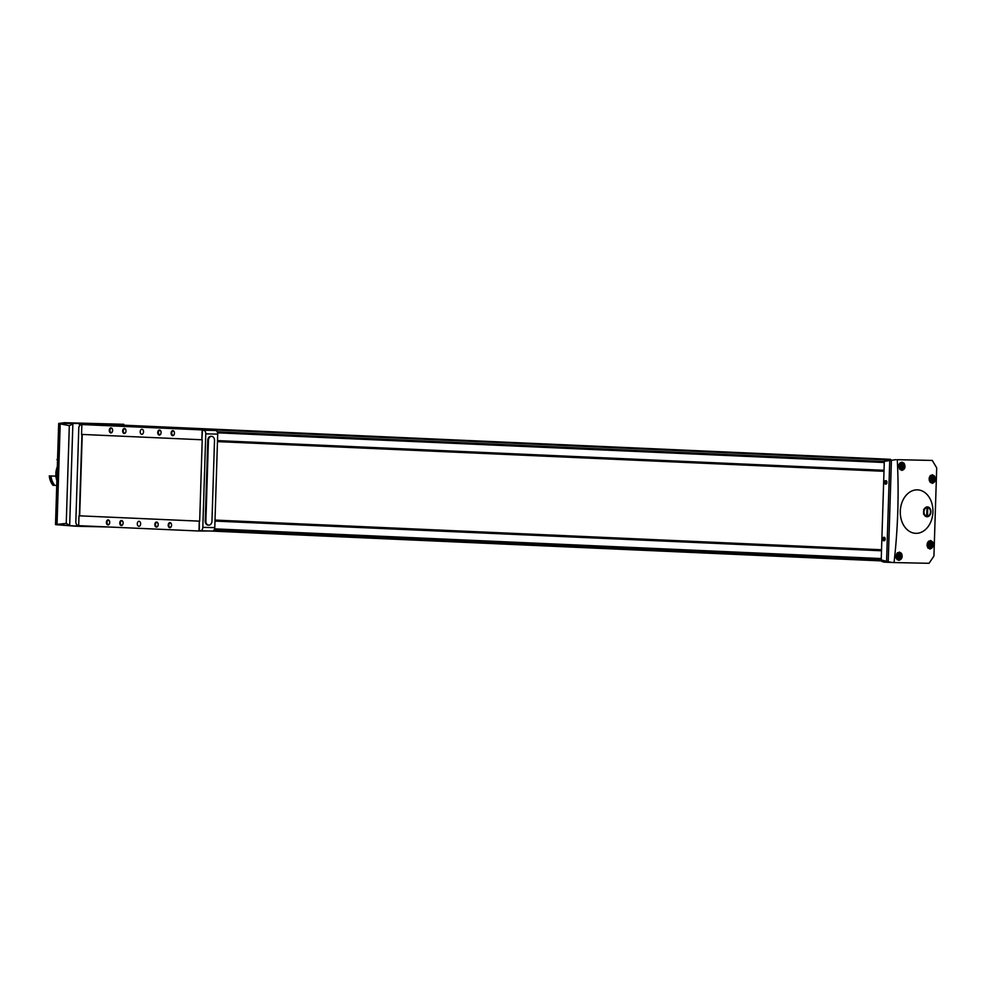 <?xml version="1.0" encoding="UTF-8"?>
<svg xmlns="http://www.w3.org/2000/svg" width="986" height="986" viewBox="0 0 986 986"><rect width="100%" height="100%" fill="white"/><g stroke="black" fill="none" stroke-linecap="round" stroke-linejoin="round"><path stroke-width="1.48" d="M932.275 460.437L897.285 459.686C899.035 494.097 897.95 528.385 894.055 562.562L929.034 563.302L933.927 556.079L936.7 467.857L932.275 460.437L897.285 459.686M917.3 489.857A21.754 16.318 92.6 0 0 900.452 515.308A21.754 16.318 92.6 0 0 921.959 531.947A21.754 16.318 92.6 0 0 932.768 507.889A21.754 16.318 92.6 0 0 917.3 489.857M932.583 541.782C933.952 545.591 933.052 548.006 929.909 549.042L929.847 549.042C926.002 546.01 926.224 543.15 930.488 540.464L932.583 541.782M934.469 476.041C936.059 479.849 935.307 482.29 932.226 483.337L932.164 483.337C928.146 480.281 928.196 477.421 932.3 474.734L934.469 476.041M901.487 553.356C902.88 557.016 901.98 559.358 898.801 560.368L898.751 560.368C894.869 557.423 895.091 554.662 899.38 552.086L901.487 553.356M904.137 463.358C905.752 467.031 905 469.385 901.894 470.396L901.833 470.396C897.79 467.45 897.815 464.677 901.943 462.089L904.137 463.358M882.137 561.539A1.615 1.22 -87.4 0 1 881.213 559.937L888.534 561.823L882.137 561.539L884.195 562.131L894.055 562.562M76.575 524.441L76.526 525.982L75.491 526.179L55.845 524.675L81.628 526.401A1.516 0.998 -88.8 0 0 82.454 525.821M55.845 524.675A2.021 1.516 -87.4 0 1 55.512 524.564L58.679 423.524A2.021 1.516 -87.4 0 1 59.024 423.425L64.324 422.698L123.842 424.3L84.87 423.475A1.516 0.998 -88.8 0 1 85.794 424.633M121.031 425.286L123.805 425.2L123.842 424.3M64.324 422.698L79.028 423.351L79.681 425.558M107.745 526.955L81.752 526.401M881.213 559.937L884.306 461.337L895.917 459.649M892.675 562.513L888.534 561.823M884.405 482.364L884.997 480.86L886.18 480.663L886.858 483.288L885.354 484.225L884.405 482.364M882.618 538.985L883.209 537.481L884.405 537.284L885.083 539.909L883.579 540.846L882.618 538.985M884.306 461.337A1.615 1.22 -87.4 0 1 885.342 459.772L121.303 425.151M78.72 423.462L59.024 423.425M75.491 526.179L81.653 526.401M55.512 524.564L59.135 423.66L69.316 425.669L72.631 424.029M69.451 525.279L66.247 523.418L55.968 524.478M123.805 425.2L124.581 425.225M98.243 424.769L114.918 425.015A1.011 0.764 -87.4 0 1 114.943 425.015L886.895 459.402L114.931 425.015M90.601 424.732A38.442 28.84 -87.4 0 1 93.781 424.572L885.206 459.821L93.781 424.572M927.395 506.903A4.918 3.685 92.6 0 0 923.956 514.211A4.918 3.685 92.6 0 0 930.353 514.347A4.918 3.685 92.6 0 0 927.395 506.903M885.095 539.872A1.639 1.085 91.2 0 1 883.086 538.997A1.639 1.085 91.2 0 1 885.12 538.257M884.368 540.648A1.639 1.085 91.2 0 1 884.43 537.444M885.145 538.331L883.986 538.442L883.949 539.601L885.12 539.81M886.87 483.251A1.639 1.085 91.2 0 1 884.861 482.376A1.639 1.085 91.2 0 1 886.907 481.636M886.143 484.027A1.639 1.085 91.2 0 1 886.217 480.823M886.932 481.71L885.761 481.821L885.724 482.992L886.895 483.189M885.169 539.638L883.949 539.601M885.182 538.467L883.986 538.442M886.944 483.017L885.724 482.992M886.956 481.846L885.761 481.821M929.749 546.392L930.698 544.358L930.081 542.953L928.874 542.929L928.134 545.085L928.763 546.49L929.749 546.392M930.476 482.499A4.301 3.229 -87.4 0 1 930.439 482.536L931.129 482.536A3.537 2.65 -87.4 0 1 931.129 482.536A3.537 2.65 -87.4 0 1 930.168 482.24M931.807 480.663L932.768 478.641L932.14 477.236L930.944 477.212L930.205 479.369L930.821 480.774L931.807 480.663M899.01 557.879L899.971 555.845L899.343 554.44L898.147 554.415L897.408 556.572L898.024 557.977L899.01 557.879M901.845 467.894L902.794 465.86L902.178 464.455L900.97 464.431L900.23 466.588L900.859 467.993L901.845 467.894M928.701 546.133L928.8 543.249M900.859 467.635L900.957 464.763M898.036 557.62L898.135 554.748M930.833 480.416L930.932 477.532M923.882 510.119A4.338 3.254 92.6 0 0 923.783 513.373M883.998 471.296L217.475 441.617L883.998 471.296M881.533 549.757L215.01 520.078M211.509 531.035L198.987 531.01L199.295 521.15L199.369 530.764L200.392 530.801A3.537 2.342 -88.8 0 0 202.82 527.362L205.766 433.865A3.537 2.342 -88.8 0 0 203.56 430.229L202.537 430.167L201.847 439.768L202.167 429.908L214.677 430.426M202.537 430.167L215.503 430.475A3.537 2.342 -88.8 0 1 217.709 434.123L214.775 527.621A3.537 2.342 -88.8 0 1 212.36 531.06A3.537 2.342 -88.8 0 0 212.36 531.06L200.429 530.801A3.537 2.342 -88.8 0 0 200.404 530.801L212.36 531.06M198.987 531.01L78.683 525.661L78.991 515.801L199.677 521.15L202.229 439.768M201.847 439.768L81.542 434.407L81.863 424.547L214.677 430.167M112.626 430.475A2.527 1.676 91.2 0 1 112.404 431.621A2.527 1.676 91.2 0 1 109.853 432.336A2.527 1.676 91.2 0 1 109.939 428.417A2.527 1.676 91.2 0 1 112.453 429.23A2.527 1.676 91.2 0 1 112.626 430.475M174.448 433.224A2.527 1.676 91.2 0 1 174.226 434.382A2.527 1.676 91.2 0 1 171.675 435.085A2.527 1.676 91.2 0 1 171.761 431.178A2.527 1.676 91.2 0 1 174.275 431.991A2.527 1.676 91.2 0 1 174.448 433.224M125.998 431.067A2.527 1.676 91.2 0 1 125.764 432.225A2.527 1.676 91.2 0 1 123.225 432.928A2.527 1.676 91.2 0 1 123.299 429.021A2.527 1.676 91.2 0 1 125.826 429.834A2.527 1.676 91.2 0 1 125.998 431.067M161.075 432.632A2.527 1.676 91.2 0 1 160.854 433.778A2.527 1.676 91.2 0 1 158.302 434.493A2.527 1.676 91.2 0 1 158.389 430.586A2.527 1.676 91.2 0 1 160.915 431.4A2.527 1.676 91.2 0 1 161.075 432.632M143.537 431.856A2.527 1.676 91.2 0 1 141.811 434.308A2.527 1.676 91.2 0 1 140.197 431.745A2.527 1.676 91.2 0 1 141.922 429.243A2.527 1.676 91.2 0 1 143.537 431.856M81.863 424.547L202.167 429.908M150.02 427.394L147.506 427.295L150.02 427.394M172.747 428.405L170.221 428.306L172.747 428.405M117.198 425.915L112.157 425.73L117.198 425.915M189.041 429.107L184 428.922L189.041 429.107M141.553 427L136.524 426.815L141.553 427M109.729 522.481A2.527 1.676 91.2 0 1 109.508 523.628A2.527 1.676 91.2 0 1 106.956 524.342A2.527 1.676 91.2 0 1 107.043 520.435A2.527 1.676 91.2 0 1 109.557 521.249A2.527 1.676 91.2 0 1 109.729 522.481M171.552 525.23A2.527 1.676 91.2 0 1 171.33 526.388A2.527 1.676 91.2 0 1 168.779 527.091A2.527 1.676 91.2 0 1 168.865 523.184A2.527 1.676 91.2 0 1 171.379 523.997A2.527 1.676 91.2 0 1 171.552 525.23M123.102 523.073A2.527 1.676 91.2 0 1 122.88 524.232A2.527 1.676 91.2 0 1 120.329 524.934A2.527 1.676 91.2 0 1 120.415 521.027A2.527 1.676 91.2 0 1 122.93 521.84A2.527 1.676 91.2 0 1 123.102 523.073M158.191 524.638A2.527 1.676 91.2 0 1 157.97 525.797A2.527 1.676 91.2 0 1 155.418 526.499A2.527 1.676 91.2 0 1 155.505 522.592A2.527 1.676 91.2 0 1 158.019 523.406A2.527 1.676 91.2 0 1 158.191 524.638M140.641 523.862A2.527 1.676 91.2 0 1 138.915 526.314A2.527 1.676 91.2 0 1 137.3 523.751A2.527 1.676 91.2 0 1 139.026 521.261A2.527 1.676 91.2 0 1 140.641 523.862M78.991 515.801L199.295 521.15M79.669 515.814L82.232 434.432M79.373 515.801L81.924 434.419M81.209 424.781L81.85 424.793L81.209 424.781A3.537 2.342 -88.8 0 0 81.185 424.781A3.537 2.342 -88.8 0 0 78.781 428.207L75.836 521.705A3.537 2.342 -88.8 0 0 78.042 525.353L78.683 525.39M208.416 525.107A4.043 3.032 -87.4 0 1 208.083 525.107A4.043 3.032 -87.4 0 1 205.224 521.002L207.763 440.323A4.043 3.032 -87.4 0 1 210.979 436.342A4.043 3.032 -87.4 0 1 211.312 436.379M158.006 525.686A2.095 1.38 91.2 0 1 156.799 526.66A2.095 1.38 91.2 0 1 155.468 524.54A2.095 1.38 91.2 0 1 156.897 522.481A2.095 1.38 91.2 0 1 158.056 523.517M122.917 524.121A2.095 1.38 91.2 0 1 121.709 525.107A2.095 1.38 91.2 0 1 120.378 522.987A2.095 1.38 91.2 0 1 121.808 520.916A2.095 1.38 91.2 0 1 122.967 521.951M171.379 526.277A2.095 1.38 91.2 0 1 170.171 527.264A2.095 1.38 91.2 0 1 168.828 525.144A2.095 1.38 91.2 0 1 170.258 523.073A2.095 1.38 91.2 0 1 171.416 524.108M109.557 523.529A2.095 1.38 91.2 0 1 108.349 524.503A2.095 1.38 91.2 0 1 107.006 522.383A2.095 1.38 91.2 0 1 108.435 520.325A2.095 1.38 91.2 0 1 109.594 521.36M160.903 433.68A2.095 1.38 91.2 0 1 159.695 434.653A2.095 1.38 91.2 0 1 158.352 432.534A2.095 1.38 91.2 0 1 159.781 430.475A2.095 1.38 91.2 0 1 160.94 431.511M125.814 432.115A2.095 1.38 91.2 0 1 124.606 433.088A2.095 1.38 91.2 0 1 123.262 430.968A2.095 1.38 91.2 0 1 124.692 428.91A2.095 1.38 91.2 0 1 125.851 429.945M174.263 434.271A2.095 1.38 91.2 0 1 173.068 435.245A2.095 1.38 91.2 0 1 171.724 433.125A2.095 1.38 91.2 0 1 173.154 431.067A2.095 1.38 91.2 0 1 174.312 432.102M112.441 431.511A2.095 1.38 91.2 0 1 111.233 432.497A2.095 1.38 91.2 0 1 109.902 430.377A2.095 1.38 91.2 0 1 111.332 428.318A2.095 1.38 91.2 0 1 112.49 429.341M205.889 521.039L208.428 440.348A4.043 3.032 -87.4 0 1 211.645 436.367A4.043 3.032 -87.4 0 1 214.504 440.483L211.965 521.163A4.043 3.032 -87.4 0 1 208.749 525.144A4.043 3.032 -87.4 0 1 205.889 521.039L205.224 521.002M140.862 426.938L137.806 426.852L140.862 426.938M141.146 426.975L137.14 426.827L141.146 426.975M188.351 429.046L185.282 428.959L188.351 429.07M188.634 429.095L184.629 428.947L188.634 429.095M116.508 425.853L113.439 425.767L116.508 425.878M116.792 425.89L112.774 425.742L116.792 425.89M923.549 514.125L923.993 512.289A4.338 3.254 92.6 0 0 927.099 516.159A4.338 3.254 92.6 0 0 930.439 512.424L929.995 514.273M927.518 514.963L926.754 514.951L927.518 514.963L927.715 508.702L926.951 508.677L926.754 514.951M930.439 512.424L930.476 511.352A4.338 3.254 92.6 0 0 927.37 507.494A4.338 3.254 92.6 0 0 924.03 511.216L923.993 512.289M923.697 509.343L924.03 511.216M930.476 511.352L930.143 509.479M57.089 474.315L55.832 474.266A15.184 11.388 92.6 0 0 56.892 480.737M57.324 466.834A15.184 11.388 92.6 0 0 55.857 473.255L57.126 473.305M55.832 474.266L57.089 474.291M49.966 475.893L49.3 475.868A15.172 11.388 92.6 0 0 53.059 485.322L53.737 485.346A15.172 11.388 92.6 0 1 49.966 475.893A9.613 7.21 92.6 0 0 50.545 476.226A14.47 10.846 92.6 0 0 53.848 484.52L54.107 484.533M55.906 476.164L51.038 475.942A15.172 11.388 92.6 0 0 54.797 485.395L56.732 485.482M53.848 484.52A9.613 7.21 92.6 0 0 53.737 485.346M57.558 459.205A15.172 11.388 92.6 0 0 57.003 459.451L57.015 459.809A9.613 7.21 -87.4 0 1 57.521 460.437M79.028 423.351L84.87 423.475M888.226 561.761L891.418 460.105M886.587 561.244L889.754 460.499M69.673 525.316L72.865 424.005M57.04 524.342L60.195 423.894M66.247 523.418L69.316 425.669M890.469 459.328L124.569 425.225L890.469 459.328M885.551 459.722L98.452 424.67M881.225 559.518L214.196 529.815M881.496 550.78L214.985 521.089M881.262 558.557L214.578 528.866M884.023 470.593L217.499 440.902L884.023 470.593M884.269 462.508L217.586 432.817M884.035 470.297L217.512 440.606M881.521 550.25L214.997 520.571M884.011 470.778L217.499 441.099M884.306 461.522L217.228 431.819M881.509 550.471L214.985 520.781L881.509 550.459M891.726 460.055L885.342 459.772M928.405 541.376A3.537 2.65 -87.4 0 1 929.379 541.178A3.537 2.65 -87.4 0 1 931.869 544.802A3.537 2.65 -87.4 0 1 929.108 548.253A3.537 2.65 -87.4 0 1 929.058 548.253A3.537 2.65 -87.4 0 1 927.715 547.686M927.345 543.089A3.241 2.428 -87.4 0 1 930.328 541.696A3.241 2.428 -87.4 0 1 931.795 545.32A3.241 2.428 -87.4 0 1 929.317 547.957A3.241 2.428 -87.4 0 1 927.013 545.246M930.032 475.905A3.537 2.65 -87.4 0 1 931.437 475.462A3.537 2.65 -87.4 0 1 933.939 479.085A3.537 2.65 -87.4 0 1 931.166 482.536C934.654 482.154 934.74 479.788 931.437 475.462L930.501 475.412M929.12 478.321A3.241 2.428 -87.4 0 1 931.893 475.794A3.241 2.428 -87.4 0 1 933.902 479.258A3.241 2.428 -87.4 0 1 931.376 482.24A3.241 2.428 -87.4 0 1 929.268 480.392M896.767 553.553A3.537 2.65 -87.4 0 1 898.64 552.665A3.537 2.65 -87.4 0 1 901.142 556.289A3.537 2.65 -87.4 0 1 898.369 559.74A3.537 2.65 -87.4 0 1 898.332 559.74A3.537 2.65 -87.4 0 1 895.966 557.423M898.579 559.444A3.241 2.428 -87.4 0 1 896.631 554.551A3.241 2.428 -87.4 0 1 900.834 554.637A3.241 2.428 -87.4 0 1 898.579 559.444M898.899 464.813A3.537 2.65 -87.4 0 1 901.475 462.68A3.537 2.65 -87.4 0 1 903.965 466.304A3.537 2.65 -87.4 0 1 901.204 469.755A3.537 2.65 -87.4 0 1 901.155 469.755A3.537 2.65 -87.4 0 1 899.355 468.67M901.414 469.459A3.241 2.428 -87.4 0 1 899.466 464.566A3.241 2.428 -87.4 0 1 903.669 464.652A3.241 2.428 -87.4 0 1 901.414 469.459M928.775 543.397L930.34 543.471M929.132 544.297L930.698 544.358M929.108 545.073L930.673 545.135M928.701 545.936L930.266 546.01M900.945 464.911L902.437 464.973M901.303 465.799L902.794 465.86M901.278 466.575L902.769 466.637M900.859 467.45L902.363 467.512M898.11 554.896L899.614 554.958M898.468 555.784L899.971 555.845M898.443 556.56L899.947 556.622M898.036 557.435L899.528 557.497M930.907 477.68L932.411 477.754M931.265 478.567L932.768 478.641M931.24 479.356L932.744 479.418M930.833 480.219L932.325 480.293M203.56 430.229L215.503 430.475M202.82 527.362L214.775 527.621M205.766 433.865L217.709 434.123M208.428 440.348L207.763 440.323M881.422 560.898L211.509 531.072M928.122 548.204L929.108 548.253C932.583 547.871 932.67 545.517 929.379 541.178L928.652 541.141M897.149 559.691L898.382 559.74C901.857 559.358 901.943 557.004 898.64 552.665L897.691 552.616M900.193 469.706L901.204 469.755C904.68 469.373 904.766 467.007 901.475 462.68L900.292 462.631M928.565 543.249L929.453 543.286M928.479 546.121L929.379 546.158M900.662 464.751L901.549 464.788M900.575 467.623L901.475 467.66M897.839 554.736L898.727 554.773M897.741 557.608L898.653 557.645M930.636 477.52L931.523 477.569M930.537 480.404L931.45 480.441M81.185 424.781L81.85 424.793M211.645 436.367L210.979 436.342M208.749 525.144L208.083 525.107"/></g></svg>
